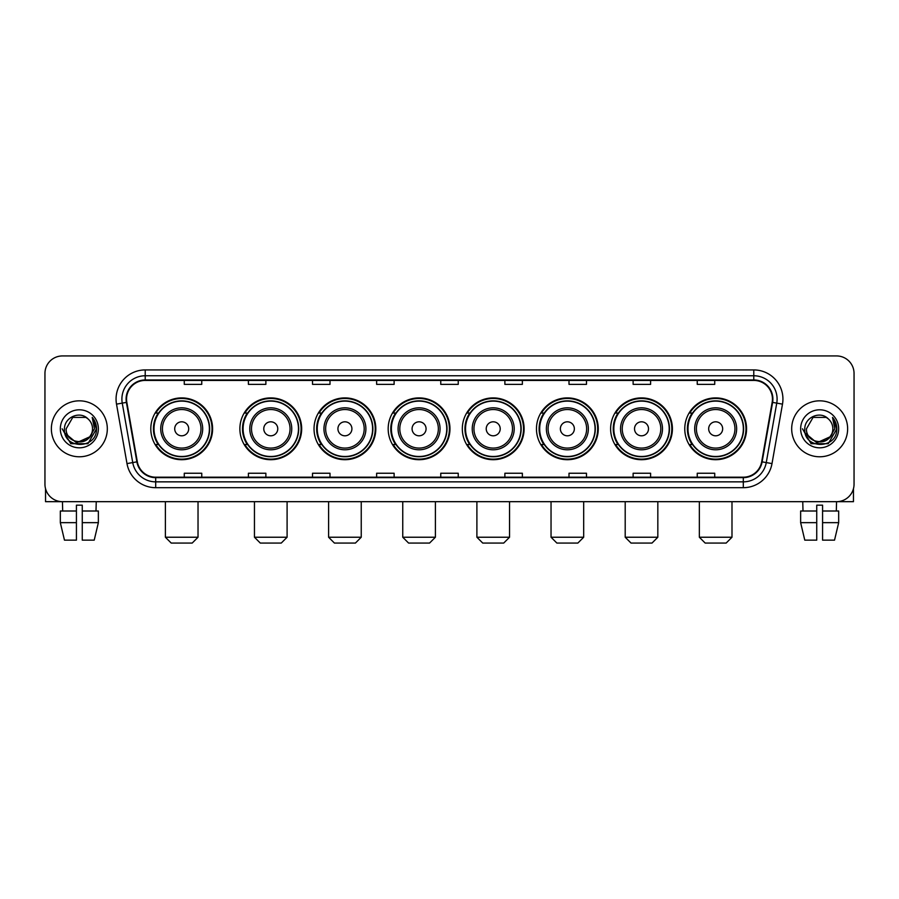<?xml version="1.0" encoding="UTF-8"?>
<svg xmlns="http://www.w3.org/2000/svg" width="899" height="899" viewBox="0 0 899 899"><rect width="100%" height="100%" fill="white"/><g stroke="black" fill="none" stroke-linecap="round" stroke-linejoin="round"><path stroke-width="1.35" d="M684.768 428.812A30.892 30.892 0 0 0 715.66 459.704A30.892 30.892 0 0 0 746.563 428.812A30.892 30.892 0 0 0 715.66 397.909A30.892 30.892 0 0 0 684.768 428.812M610.623 428.812A30.892 30.892 0 0 0 641.515 459.704A30.892 30.892 0 0 0 672.407 428.812A30.892 30.892 0 0 0 641.515 397.909A30.892 30.892 0 0 0 610.623 428.812M536.467 428.812A30.892 30.892 0 0 0 567.37 459.704A30.892 30.892 0 0 0 598.262 428.812A30.892 30.892 0 0 0 567.37 397.909A30.892 30.892 0 0 0 536.467 428.812M462.322 428.812A30.892 30.892 0 0 0 493.214 459.704A30.892 30.892 0 0 0 524.117 428.812A30.892 30.892 0 0 0 493.214 397.909A30.892 30.892 0 0 0 462.322 428.812M388.177 428.812A30.892 30.892 0 0 0 419.069 459.704A30.892 30.892 0 0 0 449.961 428.812A30.892 30.892 0 0 0 419.069 397.909A30.892 30.892 0 0 0 388.177 428.812M314.032 428.812A30.892 30.892 0 0 0 344.924 459.704A30.892 30.892 0 0 0 375.816 428.812A30.892 30.892 0 0 0 344.924 397.909A30.892 30.892 0 0 0 314.032 428.812M239.876 428.812A30.892 30.892 0 0 0 270.779 459.704A30.892 30.892 0 0 0 301.671 428.812A30.892 30.892 0 0 0 270.779 397.909A30.892 30.892 0 0 0 239.876 428.812M150.807 428.812A30.892 30.892 0 0 0 181.699 459.704A30.892 30.892 0 0 0 212.602 428.812A30.892 30.892 0 0 0 181.699 397.909A30.892 30.892 0 0 0 150.807 428.812M158.224 444.544A28.274 28.274 0 0 1 158.224 413.068M247.292 444.544A28.274 28.274 0 0 1 247.292 413.068M321.437 444.544A28.274 28.274 0 0 1 321.437 413.068M395.582 444.544A28.274 28.274 0 0 1 395.582 413.068M469.739 444.544A28.274 28.274 0 0 1 469.739 413.068M543.884 444.544A28.274 28.274 0 0 1 543.884 413.068M618.029 444.544A28.274 28.274 0 0 1 618.029 413.068M692.174 444.544A28.274 28.274 0 0 1 692.174 413.068M44.95 373.433L44.95 484.179A17.486 17.486 0 0 0 62.436 501.676L836.564 501.676A17.486 17.486 0 0 0 854.05 484.179L854.05 373.433A17.486 17.486 0 0 0 836.564 355.937L62.436 355.937A17.486 17.486 0 0 0 44.95 373.433L44.95 484.179M51.367 428.812A27.981 27.981 0 0 0 79.348 456.782A27.981 27.981 0 0 0 107.318 428.812A27.981 27.981 0 0 0 79.348 400.83A27.981 27.981 0 0 0 51.367 428.812A27.981 27.981 0 0 0 79.348 456.782A27.981 27.981 0 0 0 107.318 428.812A27.981 27.981 0 0 0 79.348 400.83A27.981 27.981 0 0 0 51.367 428.812M791.682 428.812A27.981 27.981 0 0 0 819.652 456.782A27.981 27.981 0 0 0 847.633 428.812A27.981 27.981 0 0 0 819.652 400.83A27.981 27.981 0 0 0 791.682 428.812A27.981 27.981 0 0 0 819.652 456.782A27.981 27.981 0 0 0 847.633 428.812A27.981 27.981 0 0 0 819.652 400.83A27.981 27.981 0 0 0 791.682 428.812M126.557 399.077A18.654 18.654 0 0 1 145.211 380.423L753.789 380.423A18.654 18.654 0 0 1 772.162 402.314L761.678 461.771A18.654 18.654 0 0 1 743.304 477.189L155.696 477.189A18.654 18.654 0 0 1 137.322 461.771L126.838 402.314A18.654 18.654 0 0 1 126.557 399.077M126.096 399.077A19.115 19.115 0 0 0 126.388 402.392L136.873 461.85A19.115 19.115 0 0 0 155.696 477.65L743.304 477.65A19.115 19.115 0 0 0 762.127 461.85L772.612 402.392A19.115 19.115 0 0 0 753.789 379.962L145.211 379.962A19.115 19.115 0 0 0 126.096 399.077M116.51 404.134A29.15 29.15 0 0 1 145.211 369.927L753.789 369.927A29.15 29.15 0 0 1 782.49 404.134L772.005 463.592A29.15 29.15 0 0 1 743.304 487.685L155.696 487.685A29.15 29.15 0 0 1 126.995 463.592L116.51 404.134L122.253 403.123A23.318 23.318 0 0 1 145.211 375.76L753.789 375.76A23.318 23.318 0 0 1 776.747 403.123L766.263 462.58A23.318 23.318 0 0 1 743.304 481.853L155.696 481.853A23.318 23.318 0 0 1 132.737 462.58L122.253 403.123A23.318 23.318 0 0 1 121.893 399.077M836.564 355.937L62.436 355.937M62.694 511.003L62.436 501.676L836.564 501.676L836.306 511.003M854.05 484.179L854.05 373.433M762.127 461.85L766.263 462.58L776.747 403.123L782.49 404.134M440.757 380.423L440.757 384.367L458.243 384.367L458.243 380.423M376.636 380.423L376.636 384.367L394.122 384.367L394.122 380.423M312.515 380.423L312.515 384.367L330 384.367L330 380.423M248.394 380.423L248.394 384.367L265.879 384.367L265.879 380.423M184.273 380.423L184.273 384.367L201.758 384.367L201.758 380.423M504.878 380.423L504.878 384.367L522.364 384.367L522.364 380.423M569 380.423L569 384.367L586.485 384.367L586.485 380.423M633.121 380.423L633.121 384.367L650.606 384.367L650.606 380.423M697.242 380.423L697.242 384.367L714.727 384.367L714.727 380.423M458.243 477.189L458.243 473.245L440.757 473.245L440.757 477.189M394.122 477.189L394.122 473.245L376.636 473.245L376.636 477.189M330 477.189L330 473.245L312.515 473.245L312.515 477.189M265.879 477.189L265.879 473.245L248.394 473.245L248.394 477.189M201.758 477.189L201.758 473.245L184.273 473.245L184.273 477.189M522.364 477.189L522.364 473.245L504.878 473.245L504.878 477.189M586.485 477.189L586.485 473.245L569 473.245L569 477.189M650.606 477.189L650.606 473.245L633.121 473.245L633.121 477.189M714.727 477.189L714.727 473.245L697.242 473.245L697.242 477.189M89.439 437.274C82.45 446.724 65.481 440.679 66.166 428.812C65.357 445.803 93.327 445.803 92.518 428.812C93.327 445.803 65.357 445.803 66.166 428.812L72.752 417.394L85.933 417.394L87.978 418.855C79.887 410.382 64.323 417.361 64.47 428.812C62.986 449.14 95.957 449.68 96.496 429.789L96.519 428.812C96.474 424.485 95.036 420.687 92.215 417.417L94.485 428.812L89.439 437.274A13.17 13.17 0 0 0 92.518 428.812C93.327 445.803 65.357 445.803 66.166 428.812L72.752 417.394M92.518 428.812A13.17 13.17 0 0 0 87.978 418.855M90.282 436.566L76.539 442.802L64.874 433.082M60.334 428.812A19.003 19.003 0 0 0 79.348 447.814A19.003 19.003 0 0 0 98.351 428.812A19.003 19.003 0 0 0 79.348 409.798A19.003 19.003 0 0 0 60.334 428.812M92.215 417.417L96.519 429.306L95.721 423.598L96.519 429.306L95.721 423.598L96.519 429.306L92.339 417.563L96.519 429.306L92.339 417.563L96.519 428.812L87.933 443.69L70.751 443.69L62.166 428.812M92.339 417.563L96.519 429.317M45.534 488.663L45.534 501.676L113.15 501.676M60.323 511.003L60.323 522.656L64.47 540.142L60.323 522.656L60.323 511.003L76.426 511.003L76.426 505.171L82.259 505.171L82.259 511.003L98.362 511.003L98.362 522.656L94.215 540.142L98.362 522.656L82.259 522.656L82.259 511.003M96.249 501.676L95.991 511.003M76.426 511.003L76.426 540.142L64.47 540.142M60.323 522.656L76.426 522.656M94.215 540.142L82.259 540.142L82.259 522.656M192.195 543.063L171.215 543.063L165.382 537.231L198.027 537.231L192.195 543.063M188.7 428.812A6.99 6.99 0 0 0 181.699 421.811A6.99 6.99 0 0 0 174.709 428.812A6.99 6.99 0 0 0 181.699 435.801A6.99 6.99 0 0 0 188.7 428.812M202.691 428.812A20.98 20.98 0 0 0 181.699 407.82A20.98 20.98 0 0 0 160.719 428.812A20.98 20.98 0 0 0 181.699 449.792A20.98 20.98 0 0 0 202.691 428.812A20.98 20.98 0 0 1 181.699 449.792A20.98 20.98 0 0 1 160.719 428.812M209.388 428.812A27.689 27.689 0 0 0 181.699 401.123A27.689 27.689 0 0 0 154.01 428.812A27.689 27.689 0 0 0 181.699 456.49A27.689 27.689 0 0 0 209.388 428.812M212.018 428.812A30.308 30.308 0 0 1 155.797 444.544L158.606 444.544A27.948 27.948 0 0 0 200.196 449.758A27.948 27.948 0 0 0 200.196 407.854A27.948 27.948 0 0 0 158.606 413.068L155.797 413.068A30.308 30.308 0 0 1 212.018 428.812M281.263 543.063L260.283 543.063L254.451 537.231L287.096 537.231L281.263 543.063M277.769 428.812A6.99 6.99 0 0 0 270.779 421.811A6.99 6.99 0 0 0 263.778 428.812A6.99 6.99 0 0 0 270.779 435.801A6.99 6.99 0 0 0 277.769 428.812M291.759 428.812A20.98 20.98 0 0 0 270.779 407.82A20.98 20.98 0 0 0 249.787 428.812A20.98 20.98 0 0 0 270.779 449.792A20.98 20.98 0 0 0 291.759 428.812A20.98 20.98 0 0 1 270.779 449.792A20.98 20.98 0 0 1 249.787 428.812M298.468 428.812A27.689 27.689 0 0 0 270.779 401.123A27.689 27.689 0 0 0 243.09 428.812A27.689 27.689 0 0 0 270.779 456.49A27.689 27.689 0 0 0 298.468 428.812M301.086 428.812A30.308 30.308 0 0 1 244.865 444.544L247.675 444.544A27.948 27.948 0 0 0 289.264 449.758A27.948 27.948 0 0 0 289.264 407.854A27.948 27.948 0 0 0 247.675 413.068L244.865 413.068A30.308 30.308 0 0 1 301.086 428.812M355.42 543.063L334.428 543.063L328.596 537.231L361.241 537.231L355.42 543.063M351.914 428.812A6.99 6.99 0 0 0 344.924 421.811A6.99 6.99 0 0 0 337.923 428.812A6.99 6.99 0 0 0 344.924 435.801A6.99 6.99 0 0 0 351.914 428.812M365.904 428.812A20.98 20.98 0 0 0 344.924 407.82A20.98 20.98 0 0 0 323.943 428.812A20.98 20.98 0 0 0 344.924 449.792A20.98 20.98 0 0 0 365.904 428.812A20.98 20.98 0 0 1 344.924 449.792A20.98 20.98 0 0 1 323.943 428.812M372.613 428.812A27.689 27.689 0 0 0 344.924 401.123A27.689 27.689 0 0 0 317.235 428.812A27.689 27.689 0 0 0 344.924 456.49A27.689 27.689 0 0 0 372.613 428.812M375.231 428.812A30.308 30.308 0 0 1 319.021 444.544L321.831 444.544A27.948 27.948 0 0 0 363.421 449.758A27.948 27.948 0 0 0 363.421 407.854A27.948 27.948 0 0 0 321.831 413.068L319.021 413.068A30.308 30.308 0 0 1 375.231 428.812M429.565 543.063L408.584 543.063L402.752 537.231L435.397 537.231L429.565 543.063M426.07 428.812A6.99 6.99 0 0 0 419.069 421.811A6.99 6.99 0 0 0 412.079 428.812A6.99 6.99 0 0 0 419.069 435.801A6.99 6.99 0 0 0 426.07 428.812M440.061 428.812A20.98 20.98 0 0 0 419.069 407.82A20.98 20.98 0 0 0 398.088 428.812A20.98 20.98 0 0 0 419.069 449.792A20.98 20.98 0 0 0 440.061 428.812A20.98 20.98 0 0 1 419.069 449.792A20.98 20.98 0 0 1 398.088 428.812M446.758 428.812A27.689 27.689 0 0 0 419.069 401.123A27.689 27.689 0 0 0 391.38 428.812A27.689 27.689 0 0 0 419.069 456.49A27.689 27.689 0 0 0 446.758 428.812M449.388 428.812A30.308 30.308 0 0 1 393.166 444.544L395.976 444.544A27.948 27.948 0 0 0 437.566 449.758A27.948 27.948 0 0 0 437.566 407.854A27.948 27.948 0 0 0 395.976 413.068L393.166 413.068A30.308 30.308 0 0 1 449.388 428.812M503.71 543.063L482.729 543.063L476.897 537.231L509.542 537.231L503.71 543.063M500.215 428.812A6.99 6.99 0 0 0 493.214 421.811A6.99 6.99 0 0 0 486.224 428.812A6.99 6.99 0 0 0 493.214 435.801A6.99 6.99 0 0 0 500.215 428.812M514.206 428.812A20.98 20.98 0 0 0 493.214 407.82A20.98 20.98 0 0 0 472.233 428.812A20.98 20.98 0 0 0 493.214 449.792A20.98 20.98 0 0 0 514.206 428.812A20.98 20.98 0 0 1 493.214 449.792A20.98 20.98 0 0 1 472.233 428.812M520.903 428.812A27.689 27.689 0 0 0 493.214 401.123A27.689 27.689 0 0 0 465.536 428.812A27.689 27.689 0 0 0 493.214 456.49A27.689 27.689 0 0 0 520.903 428.812M523.533 428.812A30.308 30.308 0 0 1 467.311 444.544L470.121 444.544A27.948 27.948 0 0 0 511.711 449.758A27.948 27.948 0 0 0 511.711 407.854A27.948 27.948 0 0 0 470.121 413.068L467.311 413.068A30.308 30.308 0 0 1 523.533 428.812M577.855 543.063L556.874 543.063L551.042 537.231L583.687 537.231L577.855 543.063M574.36 428.812A6.99 6.99 0 0 0 567.37 421.811A6.99 6.99 0 0 0 560.369 428.812A6.99 6.99 0 0 0 567.37 435.801A6.99 6.99 0 0 0 574.36 428.812M588.351 428.812A20.98 20.98 0 0 0 567.37 407.82A20.98 20.98 0 0 0 546.378 428.812A20.98 20.98 0 0 0 567.37 449.792A20.98 20.98 0 0 0 588.351 428.812A20.98 20.98 0 0 1 567.37 449.792A20.98 20.98 0 0 1 546.378 428.812M595.059 428.812A27.689 27.689 0 0 0 567.37 401.123A27.689 27.689 0 0 0 539.681 428.812A27.689 27.689 0 0 0 567.37 456.49A27.689 27.689 0 0 0 595.059 428.812M597.678 428.812A30.308 30.308 0 0 1 541.456 444.544L544.266 444.544A27.948 27.948 0 0 0 585.856 449.758A27.948 27.948 0 0 0 585.856 407.854A27.948 27.948 0 0 0 544.266 413.068L541.456 413.068A30.308 30.308 0 0 1 597.678 428.812M652.011 543.063L631.019 543.063L625.198 537.231L657.832 537.231L652.011 543.063M648.516 428.812A6.99 6.99 0 0 0 641.515 421.811A6.99 6.99 0 0 0 634.525 428.812A6.99 6.99 0 0 0 641.515 435.801A6.99 6.99 0 0 0 648.516 428.812M662.496 428.812A20.98 20.98 0 0 0 641.515 407.82A20.98 20.98 0 0 0 620.535 428.812A20.98 20.98 0 0 0 641.515 449.792A20.98 20.98 0 0 0 662.496 428.812A20.98 20.98 0 0 1 641.515 449.792A20.98 20.98 0 0 1 620.535 428.812M669.204 428.812A27.689 27.689 0 0 0 641.515 401.123A27.689 27.689 0 0 0 613.826 428.812A27.689 27.689 0 0 0 641.515 456.49A27.689 27.689 0 0 0 669.204 428.812M671.823 428.812A30.308 30.308 0 0 1 615.613 444.544L618.422 444.544A27.948 27.948 0 0 0 660.012 449.758A27.948 27.948 0 0 0 660.012 407.854A27.948 27.948 0 0 0 618.422 413.068L615.613 413.068A30.308 30.308 0 0 1 671.823 428.812M726.156 543.063L705.176 543.063L699.343 537.231L731.988 537.231L726.156 543.063M722.661 428.812A6.99 6.99 0 0 0 715.66 421.811A6.99 6.99 0 0 0 708.67 428.812A6.99 6.99 0 0 0 715.66 435.801A6.99 6.99 0 0 0 722.661 428.812M736.652 428.812A20.98 20.98 0 0 0 715.66 407.82A20.98 20.98 0 0 0 694.68 428.812A20.98 20.98 0 0 0 715.66 449.792A20.98 20.98 0 0 0 736.652 428.812A20.98 20.98 0 0 1 715.66 449.792A20.98 20.98 0 0 1 694.68 428.812M743.349 428.812A27.689 27.689 0 0 0 715.66 401.123A27.689 27.689 0 0 0 687.971 428.812A27.689 27.689 0 0 0 715.66 456.49A27.689 27.689 0 0 0 743.349 428.812M745.979 428.812A30.308 30.308 0 0 1 689.758 444.544L692.567 444.544A27.948 27.948 0 0 0 734.157 449.758A27.948 27.948 0 0 0 734.157 407.854A27.948 27.948 0 0 0 692.567 413.068L689.758 413.068A30.308 30.308 0 0 1 745.979 428.812M853.466 488.663L853.466 501.676L785.85 501.676M800.638 511.003L800.638 522.656L804.785 540.142L800.638 522.656L800.638 511.003L816.741 511.003L816.741 505.171L822.574 505.171L822.574 511.003L838.677 511.003L838.677 522.656L834.53 540.142L838.677 522.656L822.574 522.656L822.574 511.003M816.741 511.003L816.741 540.142L804.785 540.142M800.638 522.656L816.741 522.656M834.53 540.142L822.574 540.142L822.574 522.656M802.751 501.676L803.009 511.003M832.834 428.812C833.643 445.803 805.673 445.803 806.482 428.812L813.067 417.394L826.248 417.394L828.282 418.855C820.203 410.382 804.639 417.361 804.785 428.812C803.301 449.14 836.272 449.68 836.812 429.789L836.834 428.812C836.789 424.485 835.351 420.687 832.53 417.417L834.8 428.812L829.755 437.274A13.17 13.17 0 0 0 832.834 428.812C833.643 445.803 805.673 445.803 806.482 428.812C805.673 445.803 833.643 445.803 832.834 428.812A13.17 13.17 0 0 0 828.282 418.855M829.755 437.274C822.765 446.724 805.796 440.679 806.482 428.812M830.597 436.566L816.854 442.802L805.189 433.082M800.649 428.812A19.003 19.003 0 0 0 819.652 447.814A19.003 19.003 0 0 0 838.666 428.812A19.003 19.003 0 0 0 819.652 409.798A19.003 19.003 0 0 0 800.649 428.812M832.53 417.417L836.834 429.306L836.036 423.598L836.834 429.306L836.036 423.598L836.834 429.306L832.654 417.563L836.834 429.306L832.654 417.563L836.834 428.812L828.249 443.69L811.067 443.69L802.481 428.812M832.654 417.563L836.834 429.317M753.789 369.927L753.789 379.962M122.253 403.123L126.388 402.392M155.696 487.685L155.696 477.65M743.304 477.65L743.304 487.685M126.995 463.592L136.873 461.85M772.612 402.392L776.747 403.123M145.211 369.927L145.211 379.962M766.263 462.58L772.005 463.592M200.983 428.812A19.284 19.284 0 0 0 181.699 409.528A19.284 19.284 0 0 0 162.427 428.812A19.284 19.284 0 0 0 181.699 448.084A19.284 19.284 0 0 0 200.983 428.812M290.051 428.812A19.284 19.284 0 0 0 270.779 409.528A19.284 19.284 0 0 0 251.495 428.812A19.284 19.284 0 0 0 270.779 448.084A19.284 19.284 0 0 0 290.051 428.812M364.196 428.812A19.284 19.284 0 0 0 344.924 409.528A19.284 19.284 0 0 0 325.64 428.812A19.284 19.284 0 0 0 344.924 448.084A19.284 19.284 0 0 0 364.196 428.812M438.352 428.812A19.284 19.284 0 0 0 419.069 409.528A19.284 19.284 0 0 0 399.797 428.812A19.284 19.284 0 0 0 419.069 448.084A19.284 19.284 0 0 0 438.352 428.812M512.497 428.812A19.284 19.284 0 0 0 493.214 409.528A19.284 19.284 0 0 0 473.942 428.812A19.284 19.284 0 0 0 493.214 448.084A19.284 19.284 0 0 0 512.497 428.812M586.642 428.812A19.284 19.284 0 0 0 567.37 409.528A19.284 19.284 0 0 0 548.087 428.812A19.284 19.284 0 0 0 567.37 448.084A19.284 19.284 0 0 0 586.642 428.812M660.799 428.812A19.284 19.284 0 0 0 641.515 409.528A19.284 19.284 0 0 0 622.243 428.812A19.284 19.284 0 0 0 641.515 448.084A19.284 19.284 0 0 0 660.799 428.812M734.944 428.812A19.284 19.284 0 0 0 715.66 409.528A19.284 19.284 0 0 0 696.388 428.812A19.284 19.284 0 0 0 715.66 448.084A19.284 19.284 0 0 0 734.944 428.812M198.027 501.676L198.027 537.231M165.382 501.676L165.382 537.231M287.096 501.676L287.096 537.231M254.451 501.676L254.451 537.231M361.241 501.676L361.241 537.231M328.596 501.676L328.596 537.231M435.397 501.676L435.397 537.231M402.752 501.676L402.752 537.231M509.542 501.676L509.542 537.231M476.897 501.676L476.897 537.231M583.687 501.676L583.687 537.231M551.042 501.676L551.042 537.231M657.832 501.676L657.832 537.231M625.198 501.676L625.198 537.231M731.988 501.676L731.988 537.231M699.343 501.676L699.343 537.231"/></g></svg>
